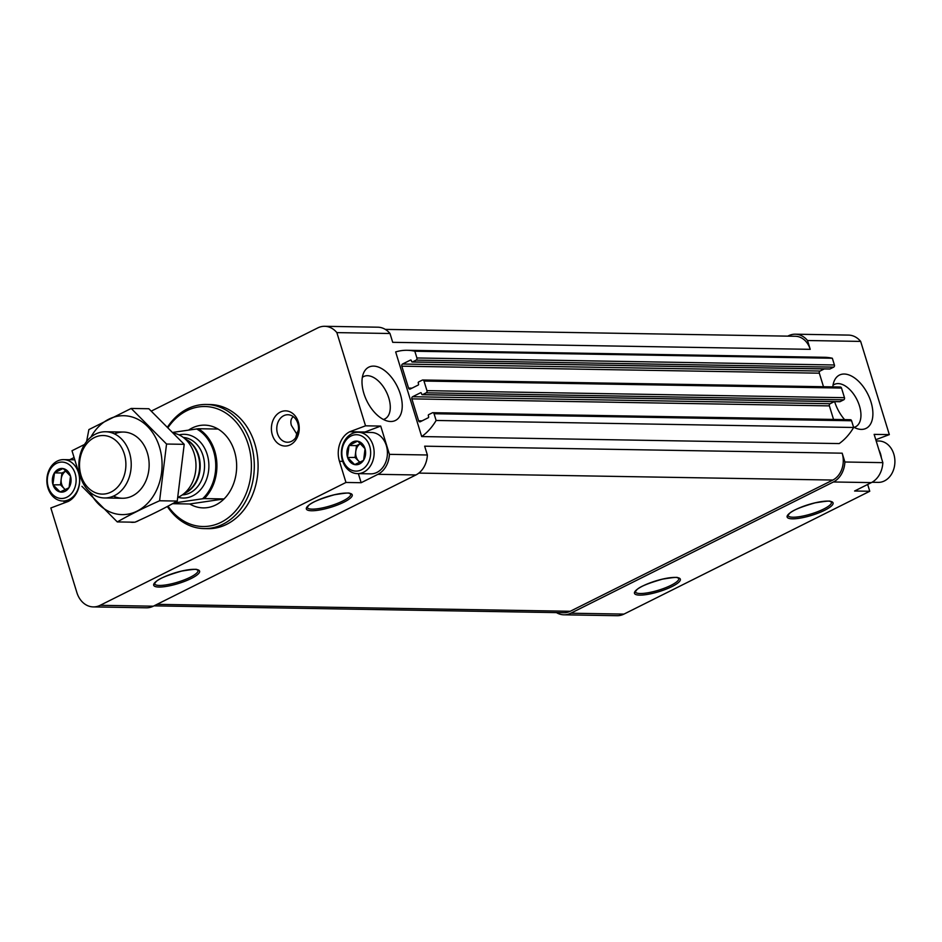 <?xml version="1.0" encoding="UTF-8"?>
<svg xmlns="http://www.w3.org/2000/svg" width="942" height="942" viewBox="0 0 942 942"><rect width="100%" height="100%" fill="white"/><g stroke="black" fill="none" stroke-linecap="round" stroke-linejoin="round"><path stroke-width="1.41" d="M54.506 472.79L62.996 468.551A11.834 9.361 91 0 0 54.506 472.79L52.917 484.471A11.834 9.361 91 0 1 54.318 473.096M60.123 491.971L53.035 484.836A11.834 9.361 91 0 0 60.123 491.971L68.907 487.791A11.834 9.361 91 0 1 60.429 492.03M70.497 476.11L69.096 487.485A11.834 9.361 91 0 0 70.497 476.11L63.291 468.61A11.834 9.361 91 0 1 70.379 475.745M349.058 445.413L357.536 441.174A11.834 9.361 91 0 0 349.058 445.413L347.468 457.094A11.834 9.361 91 0 1 348.858 445.719M354.663 464.594L347.574 457.459A11.834 9.361 91 0 0 354.663 464.594L363.447 460.414A11.834 9.361 91 0 1 354.969 464.653M365.037 448.733L363.647 460.108A11.834 9.361 91 0 0 365.037 448.733L357.842 441.233A11.834 9.361 91 0 1 364.931 448.368M875.789 439.714L889.33 434.615L860.658 341.404A22.761 18.004 -89 0 0 848.483 335.093L795.342 334.198A22.761 18.004 -89 0 0 788.454 335.799L787.771 336.141M867.676 484.459L869.76 491.265L623.957 614.102L570.828 613.207L833.423 481.974A22.761 18.004 -89 0 0 844.892 462.004L842.172 453.184L424.654 446.178L427.374 454.986L389.411 454.35L380.721 426.078L365.531 425.819L336.859 332.608A22.761 18.004 -89 0 0 324.684 326.297A22.761 18.004 -89 0 0 317.795 327.898L151.415 411.042M556.463 612.618A22.761 18.004 -89 0 0 563.928 614.808L617.069 615.703A22.761 18.004 -89 0 0 623.957 614.102M834.624 401.622A29.803 16.85 63.4 0 0 844.585 419.614M853.523 427.091A29.803 16.85 63.4 0 0 859.045 429.163A29.803 16.85 63.4 0 0 867.841 394.168A29.803 16.85 63.4 0 0 834.577 380.203A29.803 16.85 63.4 0 0 832.799 386.891M400.338 394.109A29.803 16.85 -116.6 0 1 388.387 421.262A29.803 16.85 -116.6 0 1 367.039 401.327A29.803 16.85 -116.6 0 1 363.918 372.302A29.803 16.85 -116.6 0 1 382.134 368.864A29.803 16.85 -116.6 0 1 400.338 394.109M436.122 420.473L853.64 427.48A57.933 45.84 -89 0 1 839.216 443.576L421.698 436.558L395.664 351.931A57.933 45.84 -89 0 1 407.156 350.283A57.933 45.84 -89 0 1 414.821 351.236L416.894 357.972A1.66 1.307 -89 0 1 416.152 360.115L412.49 361.952A0.824 0.659 -89 0 1 411.642 361.481L411.336 360.515A0.824 0.659 -89 0 0 410.5 360.056L402.552 364.024A1.66 1.307 -89 0 0 401.81 366.179L408.557 388.104A1.66 1.307 -89 0 0 410.253 389.022L418.189 385.054A0.824 0.659 -89 0 0 418.566 383.983L418.26 383.029A0.824 0.659 -89 0 1 418.637 381.946L422.299 380.121A1.66 1.307 -89 0 1 423.994 381.051L426.962 390.659A1.66 1.307 -89 0 1 426.208 392.814L422.546 394.639A0.824 0.659 -89 0 1 421.698 394.18L421.404 393.214A0.824 0.659 -89 0 0 420.556 392.755L412.62 396.723A1.66 1.307 -89 0 0 411.866 398.866L418.613 420.791A1.66 1.307 -89 0 0 420.309 421.722L428.245 417.753A0.824 0.659 -89 0 0 428.622 416.682L428.327 415.716A0.824 0.659 -89 0 1 428.692 414.645L432.366 412.808A1.66 1.307 -89 0 1 434.062 413.738L436.122 420.473A57.933 45.84 -89 0 1 421.698 436.558M889.33 434.615L874.141 434.368L882.842 462.64L844.892 462.004M860.658 341.404L807.518 340.521A22.761 18.004 -89 0 0 795.342 334.198M385.29 329.382L795.307 336.27A20.689 16.367 -89 0 1 810.226 349.329L807.518 340.521M810.226 349.329L392.708 342.323L390 333.503L336.859 332.608M882.842 462.64A22.761 18.004 -89 0 1 871.374 482.61L854.582 491.006L869.76 491.265M74.088 457.541L70.379 459.39A22.761 18.004 -89 0 0 69.732 459.731M358.36 473.649L361.151 482.716L377.942 474.321A22.761 18.004 -89 0 0 389.411 454.35M84.509 444.483L71.992 450.735L78.504 471.895A22.761 18.004 -89 0 1 68.213 501.45L50.844 507.973L76.867 592.542A22.761 18.004 -89 0 0 93.282 606.907L146.41 607.802A22.761 18.004 -89 0 0 153.31 606.201L415.905 474.956A22.761 18.004 -89 0 0 427.374 454.986M295.788 437.559L296.671 433.885L297.378 434.592M293.268 416.647C290.913 418.648 290.277 421.569 291.396 425.431L296.671 433.885L298.484 429.87M63.809 501.026L64.386 502.887M93.282 606.907A22.761 18.004 -89 0 0 100.17 605.306L345.973 482.457L361.151 482.716M390 333.503A22.761 18.004 -89 0 0 377.824 327.192L324.684 326.297M365.531 425.819L349.741 431.754A22.761 18.004 -89 0 0 339.461 461.309L345.973 482.457M138.78 520.467A17.592 13.918 91 0 1 135.624 521.903M134.306 522.198A17.592 13.918 91 0 1 130.396 522.127M280.28 412.101A17.592 13.918 91 0 1 299.073 431.012A17.592 13.918 91 0 1 276.595 442.245A17.592 13.918 91 0 1 280.28 412.101M204.143 528.603L207.935 528.674A62.078 49.114 -89 0 0 226.728 524.305A62.078 49.114 -89 0 0 257.354 455.351A62.078 49.114 -89 0 0 210.019 404.53L206.227 404.471A62.078 49.114 91 0 1 254.293 467.362A62.078 49.114 91 0 1 204.143 528.603A62.078 49.114 91 0 1 167.346 506.502M153.982 605.859L563.964 612.736A20.689 16.367 -89 0 0 570.228 611.287L832.822 480.055A20.689 16.367 -89 0 0 842.172 453.184M853.64 427.48L851.58 420.756A1.66 1.307 -89 0 0 850.379 419.708L432.861 412.702M833.552 419.425L829.384 405.884L411.866 398.866M834.353 401.622L830.138 403.729A1.66 1.307 -89 0 0 829.384 405.884M839.558 401.645A0.824 0.659 -89 0 0 840.064 401.657L843.726 399.82A1.66 1.307 -89 0 0 844.479 397.677L841.512 388.057A1.66 1.307 -89 0 0 840.323 387.009L422.805 380.003M823.496 386.726L819.328 373.185L401.81 366.179M824.297 368.923L820.07 371.03A1.66 1.307 -89 0 0 819.328 373.185M829.502 368.946A0.824 0.659 -89 0 0 830.008 368.958L833.67 367.133A1.66 1.307 -89 0 0 834.412 364.978L832.339 358.243L414.821 351.236M832.339 358.243A57.933 45.84 -89 0 0 824.674 357.301L407.156 350.283M563.928 614.808A22.761 18.004 -89 0 0 570.828 613.207M168.347 427.126A60.005 47.477 91 0 1 186.763 410.736A60.005 47.477 91 0 1 245.944 438.16A60.005 47.477 91 0 1 230.684 515.816A60.005 47.477 91 0 1 168.017 506.137M173.363 432.307L198.338 428.728L218.073 429.057A41.389 32.746 -89 0 0 204.614 425.136A41.389 32.746 -89 0 0 188.647 430.07A41.389 32.746 91 0 1 192.086 428.057A41.389 32.746 91 0 1 204.614 425.136A41.389 32.746 91 0 1 236.654 467.067A41.389 32.746 91 0 1 203.225 507.891A41.389 32.746 91 0 1 189.766 503.982A41.389 32.746 -89 0 0 203.225 507.891A41.389 32.746 -89 0 0 224.066 498.93L189.766 503.982L172.539 503.687M167.829 426.608A62.078 49.114 91 0 1 187.434 408.84A62.078 49.114 91 0 1 206.227 404.471M283.73 415.705A13.753 10.88 91 0 1 287.887 414.739A13.753 10.88 91 0 1 298.543 428.669A13.753 10.88 91 0 1 287.428 442.245A13.753 10.88 91 0 1 276.936 430.989A13.753 10.88 91 0 1 283.73 415.705M362.34 377.401A23.68 13.388 -116.6 0 1 363.718 376.517A23.68 13.388 -116.6 0 1 388.775 397.948A23.68 13.388 -116.6 0 1 384.889 418.896A23.68 13.388 -116.6 0 1 383.359 419.461M854.017 427.362A23.68 13.388 63.4 0 0 855.548 426.797A23.68 13.388 63.4 0 0 856.937 399.62A23.68 13.388 63.4 0 0 834.365 384.43A23.68 13.388 63.4 0 0 832.999 385.302M380.721 426.078L364.931 432.013L349.741 431.754M364.931 432.013A22.761 18.004 -89 0 0 364.283 432.354M351.048 435.993A18.204 14.413 91 0 1 370.489 455.563A18.204 14.413 91 0 1 347.221 467.197A18.204 14.413 91 0 1 351.048 435.993M360.162 462.322A10.35 8.184 91 0 1 358.714 461.156A10.35 8.184 91 0 1 355.758 451.536L355.028 457.447L347.574 457.459M351.849 433.709A20.689 16.367 91 0 1 358.113 432.248A20.689 16.367 91 0 1 374.139 453.22A20.689 16.367 91 0 1 357.418 473.626A20.689 16.367 91 0 1 341.64 456.693A20.689 16.367 91 0 1 351.849 433.709M358.113 432.248L371.407 432.472A20.689 16.367 91 0 1 387.421 453.432A20.689 16.367 91 0 1 370.712 473.85L357.418 473.626M355.028 457.447L359.974 462.416M355.758 451.536A10.35 8.184 91 0 1 360.609 443.564L356.476 445.625L355.758 451.536M356.476 445.625L348.881 445.495M878.968 450.029A20.689 16.367 91 0 1 881.406 457.953M876.178 440.95L878.874 440.997A20.689 16.367 91 0 1 894.9 461.957A20.689 16.367 91 0 1 878.179 482.375L872.021 482.269M56.496 463.37A18.204 14.413 91 0 1 75.949 482.94A18.204 14.413 91 0 1 52.681 494.562A18.204 14.413 91 0 1 56.496 463.37M65.622 489.699A10.35 8.184 91 0 1 64.162 488.533A10.35 8.184 91 0 1 61.206 478.913L60.488 484.824L53.035 484.836M57.309 461.085A20.689 16.367 91 0 1 63.573 459.625A20.689 16.367 91 0 1 79.599 480.585A20.689 16.367 91 0 1 62.878 501.003A20.689 16.367 91 0 1 47.1 484.07A20.689 16.367 91 0 1 57.309 461.085M60.488 484.824L65.422 489.793M61.206 478.913A10.35 8.184 91 0 1 66.07 470.941L61.937 473.002L61.206 478.913M61.937 473.002L54.342 472.872M196.56 428.904A40.553 32.087 91 0 1 215.577 461.486A40.553 32.087 91 0 1 202.554 498.777L173.764 503.016M198.338 428.728A41.389 32.746 91 0 1 204.332 498.601L202.554 498.777M204.332 498.601L224.066 498.93M94.33 437.583A29.296 23.185 91 0 1 125.616 469.081A29.296 23.185 91 0 1 88.171 487.791A29.296 23.185 91 0 1 94.33 437.583M95.566 434.085A33.111 26.199 91 0 1 105.586 431.754A33.111 26.199 91 0 1 131.221 465.301A33.111 26.199 91 0 1 104.48 497.965A33.111 26.199 91 0 1 79.234 470.859A33.111 26.199 91 0 1 95.566 434.085M174.27 433.285A33.111 26.199 91 0 1 182.618 436.947A33.111 26.199 91 0 1 195.983 466.384A33.111 26.199 91 0 1 181.641 495.351A33.111 26.199 91 0 1 178.014 497.294A31.863 25.21 91 0 0 208.888 466.596A31.863 25.21 91 0 0 179.074 434.898M131.197 408.451L148.848 408.746L184.208 444.33L177.249 501.062C164.98 508.044 150.885 515.097 134.941 522.209L117.279 521.915C129.549 514.921 143.655 507.879 159.598 500.767L166.546 444.035L131.197 408.451L88.878 429.587L86.605 441.504M81.93 486.319L117.279 521.915M177.249 501.062L159.598 500.767M184.208 444.33L166.546 444.035M113.464 496.116A33.111 26.199 -89 0 0 149.142 465.595A33.111 26.199 -89 0 0 114.512 433.897M89.949 492.077A49.455 39.128 -89 0 0 148.118 502.769A49.455 39.128 -89 0 0 149.366 428.41A49.455 39.128 -89 0 0 90.879 437.147M672.093 586.513A23.997 5.593 162.9 0 0 665.417 578.482A23.997 5.593 162.9 0 0 634.743 593.813A23.997 5.593 162.9 0 0 672.093 586.513M824.768 510.223A23.997 5.593 162.9 0 0 818.08 502.18A23.997 5.593 162.9 0 0 787.406 517.511A23.997 5.593 162.9 0 0 824.768 510.223M871.374 482.61L833.423 481.974M415.905 474.956L377.942 474.321M153.31 606.201L100.17 605.306M191.308 578.447A23.997 5.593 162.9 0 0 184.632 570.405A23.997 5.593 162.9 0 0 153.958 585.736A23.997 5.593 162.9 0 0 191.308 578.447M343.983 502.145A23.997 5.593 162.9 0 0 337.307 494.114A23.997 5.593 162.9 0 0 306.633 509.445A23.997 5.593 162.9 0 0 343.983 502.145M570.228 611.287L157.008 604.34M832.822 480.055L418.825 473.096M851.58 420.756L434.062 413.738M422.051 420.85L418.613 420.791M830.138 403.729L412.62 396.723M840.064 401.657L422.546 394.639M843.726 399.82L426.208 392.814M844.479 397.677L426.962 390.659M841.512 388.057L423.994 381.051M411.984 388.151L408.557 388.104M820.07 371.03L402.552 364.024M830.008 368.958L412.49 361.952M833.67 367.133L416.152 360.115M834.412 364.978L416.894 357.972M342.864 500.979A22.761 5.299 162.9 0 0 350.707 494.055L349.482 493.443C350.247 492.572 345.184 493.019 334.28 494.797C319.797 498.954 311.26 502.51 308.67 505.465L307.198 507.432A22.761 5.299 162.9 0 0 320.386 508.315A22.761 5.299 162.9 0 0 342.864 500.979M190.202 577.281A22.761 5.299 162.9 0 0 198.032 570.346L196.807 569.745C197.573 568.862 192.509 569.321 181.606 571.099C167.123 575.256 158.586 578.812 156.007 581.756L154.523 583.734A22.761 5.299 162.9 0 0 167.711 584.617A22.761 5.299 162.9 0 0 190.202 577.281M823.649 509.057A22.761 5.299 162.9 0 0 831.492 502.121L830.255 501.521C831.032 500.638 825.957 501.097 815.054 502.875C800.57 507.032 792.034 510.588 789.455 513.531L787.971 515.51A22.761 5.299 162.9 0 0 801.171 516.393A22.761 5.299 162.9 0 0 823.649 509.057M670.975 585.347A22.761 5.299 162.9 0 0 678.817 578.423L677.592 577.823C678.358 576.94 673.294 577.387 662.391 579.177C647.896 583.333 639.371 586.878 636.78 589.833L635.308 591.812A22.761 5.299 162.9 0 0 648.496 592.683A22.761 5.299 162.9 0 0 670.975 585.347M342.758 461.356L339.461 461.309M182.618 436.947L188 440.703A28.955 22.902 91 0 1 199.68 466.443A28.955 22.902 91 0 1 187.14 491.771L181.641 495.351M186.163 439.431A28.766 22.761 91 0 1 200.187 466.455A28.766 22.761 91 0 1 185.268 492.996M183.313 437.441A28.766 22.761 91 0 1 204.532 466.525A28.766 22.761 91 0 1 182.348 494.891M839.817 401.716L422.299 394.698M829.749 369.017L412.231 361.999M62.878 501.003L68.86 501.109M63.573 459.625L74.783 459.814M104.48 497.965L122.389 498.259M105.586 431.754L123.496 432.048"/></g></svg>
